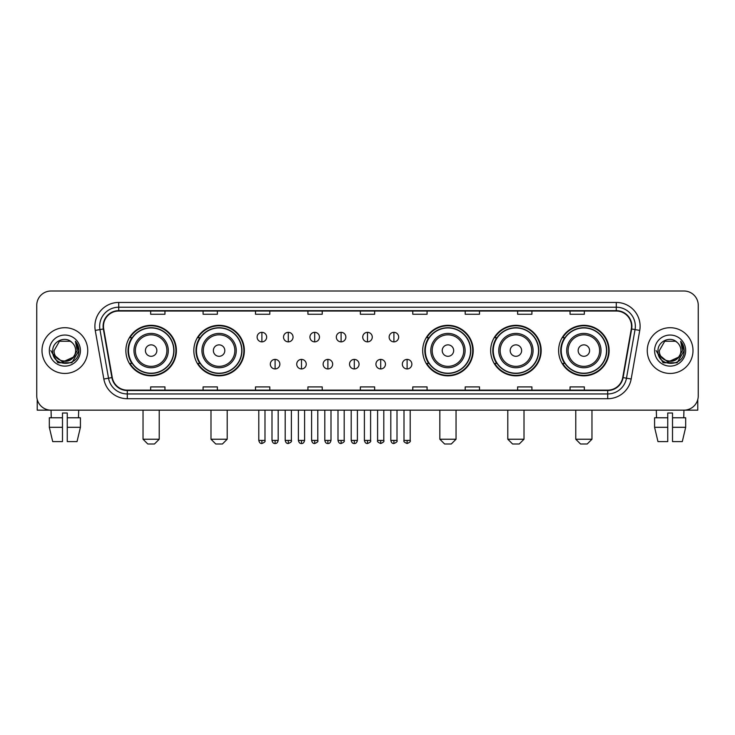 <?xml version="1.0" encoding="UTF-8"?>
<svg xmlns="http://www.w3.org/2000/svg" width="735" height="735" viewBox="0 0 735 735"><rect width="100%" height="100%" fill="white"/><g stroke="black" fill="none" stroke-linecap="round" stroke-linejoin="round"><path stroke-width="1.1" d="M558.609 350.586A25.256 25.256 0 0 0 583.866 375.842A25.256 25.256 0 0 0 609.131 350.586A25.256 25.256 0 0 0 583.866 325.32A25.256 25.256 0 0 0 558.609 350.586M490.649 350.586A25.256 25.256 0 0 0 515.906 375.842A25.256 25.256 0 0 0 541.171 350.586A25.256 25.256 0 0 0 515.906 325.32A25.256 25.256 0 0 0 490.649 350.586M422.689 350.586A25.256 25.256 0 0 0 447.946 375.842A25.256 25.256 0 0 0 473.202 350.586A25.256 25.256 0 0 0 447.946 325.32A25.256 25.256 0 0 0 422.689 350.586M193.829 350.586A25.256 25.256 0 0 0 219.094 375.842A25.256 25.256 0 0 0 244.351 350.586A25.256 25.256 0 0 0 219.094 325.32A25.256 25.256 0 0 0 193.829 350.586M125.869 350.586A25.256 25.256 0 0 0 151.134 375.842A25.256 25.256 0 0 0 176.391 350.586A25.256 25.256 0 0 0 151.134 325.32A25.256 25.256 0 0 0 125.869 350.586M131.932 363.448A23.116 23.116 0 0 1 131.932 337.714M199.892 363.448A23.116 23.116 0 0 1 199.892 337.714M428.744 363.448A23.116 23.116 0 0 1 428.744 337.714M496.704 363.448A23.116 23.116 0 0 1 496.704 337.714M564.664 363.448A23.116 23.116 0 0 1 564.664 337.714M36.75 305.31L36.75 395.853A14.296 14.296 0 0 0 51.046 410.158L683.954 410.158A14.296 14.296 0 0 0 698.25 395.853L698.25 305.31A14.296 14.296 0 0 0 683.954 291.005L51.046 291.005A14.296 14.296 0 0 0 36.75 305.31L36.75 395.853M41.996 350.586A22.877 22.877 0 0 0 64.873 373.454A22.877 22.877 0 0 0 87.741 350.586A22.877 22.877 0 0 0 64.873 327.709A22.877 22.877 0 0 0 41.996 350.586A22.877 22.877 0 0 0 64.873 373.454A22.877 22.877 0 0 0 87.741 350.586A22.877 22.877 0 0 0 64.873 327.709A22.877 22.877 0 0 0 41.996 350.586M647.259 350.586A22.877 22.877 0 0 0 670.127 373.454A22.877 22.877 0 0 0 693.004 350.586A22.877 22.877 0 0 0 670.127 327.709A22.877 22.877 0 0 0 647.259 350.586A22.877 22.877 0 0 0 670.127 373.454A22.877 22.877 0 0 0 693.004 350.586A22.877 22.877 0 0 0 670.127 327.709A22.877 22.877 0 0 0 647.259 350.586M103.47 326.276A15.251 15.251 0 0 1 118.721 311.024L616.279 311.024A15.251 15.251 0 0 1 631.301 328.922L622.729 377.533A15.251 15.251 0 0 1 607.707 390.138L127.293 390.138A15.251 15.251 0 0 1 112.271 377.533L103.699 328.922A15.251 15.251 0 0 1 103.47 326.276M103.093 326.276A15.628 15.628 0 0 0 103.332 328.986L111.904 377.597A15.628 15.628 0 0 0 127.293 390.515L607.707 390.515A15.628 15.628 0 0 0 623.096 377.597L631.668 328.986A15.628 15.628 0 0 0 616.279 310.648L118.721 310.648A15.628 15.628 0 0 0 103.093 326.276M95.256 330.41A23.832 23.832 0 0 1 118.721 302.443L616.279 302.443A23.832 23.832 0 0 1 639.744 330.41L631.172 379.021A23.832 23.832 0 0 1 607.707 398.719L127.293 398.719A23.832 23.832 0 0 1 103.828 379.021L95.256 330.41L99.951 329.583A19.064 19.064 0 0 1 118.721 307.212L616.279 307.212A19.064 19.064 0 0 1 635.049 329.583L626.477 378.194A19.064 19.064 0 0 1 607.707 393.951L127.293 393.951A19.064 19.064 0 0 1 108.523 378.194L99.951 329.583A19.064 19.064 0 0 1 99.657 326.276M683.954 291.005L51.046 291.005M51.257 417.783L51.046 410.158L683.954 410.158L683.743 417.783M698.25 395.853L698.25 305.31M623.096 377.597L626.477 378.194L635.049 329.583L639.744 330.41M360.352 311.024L360.352 314.249L374.648 314.249L374.648 311.024M307.928 311.024L307.928 314.249L322.224 314.249L322.224 311.024M255.504 311.024L255.504 314.249L269.8 314.249L269.8 311.024M203.08 311.024L203.08 314.249L217.376 314.249L217.376 311.024M150.657 311.024L150.657 314.249L164.952 314.249L164.952 311.024M412.776 311.024L412.776 314.249L427.072 314.249L427.072 311.024M465.2 311.024L465.2 314.249L479.496 314.249L479.496 311.024M517.624 311.024L517.624 314.249L531.919 314.249L531.919 311.024M570.048 311.024L570.048 314.249L584.343 314.249L584.343 311.024M374.648 390.138L374.648 386.913L360.352 386.913L360.352 390.138M322.224 390.138L322.224 386.913L307.928 386.913L307.928 390.138M269.8 390.138L269.8 386.913L255.504 386.913L255.504 390.138M217.376 390.138L217.376 386.913L203.08 386.913L203.08 390.138M164.952 390.138L164.952 386.913L150.657 386.913L150.657 390.138M427.072 390.138L427.072 386.913L412.776 386.913L412.776 390.138M479.496 390.138L479.496 386.913L465.2 386.913L465.2 390.138M531.919 390.138L531.919 386.913L517.624 386.913L517.624 390.138M584.343 390.138L584.343 386.913L570.048 386.913L570.048 390.138M73.123 357.504C67.409 365.231 53.536 360.288 54.096 350.586C53.434 364.477 76.302 364.477 75.641 350.586C76.302 364.477 53.434 364.477 54.096 350.586L59.48 341.251L70.257 341.251L71.929 342.446C65.314 335.518 52.589 341.224 52.709 350.586C51.496 367.206 78.452 367.647 78.893 351.385L78.911 350.586C78.875 347.049 77.699 343.943 75.393 341.27L77.248 350.586L73.123 357.504A10.768 10.768 0 0 0 75.641 350.586C76.302 364.477 53.434 364.477 54.096 350.586L59.48 341.251M75.641 350.586A10.768 10.768 0 0 0 71.929 342.446M73.812 356.925L62.576 362.024L53.039 354.077M49.328 350.586A15.536 15.536 0 0 0 64.873 366.122A15.536 15.536 0 0 0 80.409 350.586A15.536 15.536 0 0 0 64.873 335.041A15.536 15.536 0 0 0 49.328 350.586M75.393 341.27L78.911 350.99L78.259 346.323L78.911 350.99L78.259 346.323L78.911 350.99L75.494 341.389L78.911 350.99L75.494 341.389L78.911 350.586L71.892 362.75L57.844 362.75L50.825 350.586M75.494 341.389L78.911 350.999M37.228 399.518L37.228 410.158L92.509 410.158M49.319 417.783L49.319 427.311L52.709 441.606L49.319 427.311L49.319 417.783L62.484 417.783L62.484 413.015L67.252 413.015L67.252 417.783L80.418 417.783L80.418 427.311L77.028 441.606L80.418 427.311L67.252 427.311L67.252 417.783M78.691 410.158L78.48 417.783M62.484 417.783L62.484 441.606L52.709 441.606M49.319 427.311L62.484 427.311M77.028 441.606L67.252 441.606L67.252 427.311M154.469 443.995L147.79 443.995L143.031 439.227L159.229 439.227L154.469 443.995M156.849 350.586A5.715 5.715 0 0 0 151.134 344.862A5.715 5.715 0 0 0 145.411 350.586A5.715 5.715 0 0 0 151.134 356.3A5.715 5.715 0 0 0 156.849 350.586M168.287 350.586A17.153 17.153 0 0 0 151.134 333.424A17.153 17.153 0 0 0 133.972 350.586A17.153 17.153 0 0 0 151.134 367.739A17.153 17.153 0 0 0 168.287 350.586A17.153 17.153 0 0 1 151.134 367.739A17.153 17.153 0 0 1 133.972 350.586M173.772 350.586A22.638 22.638 0 0 0 151.134 327.948A22.638 22.638 0 0 0 128.496 350.586A22.638 22.638 0 0 0 151.134 373.215A22.638 22.638 0 0 0 173.772 350.586M175.913 350.586A24.779 24.779 0 0 1 129.948 363.448L132.245 363.448A22.849 22.849 0 0 0 166.248 367.711A22.849 22.849 0 0 0 166.248 333.451A22.849 22.849 0 0 0 132.245 337.714L129.948 337.714A24.779 24.779 0 0 1 175.913 350.586M222.429 443.995L215.759 443.995L210.991 439.227L227.198 439.227L222.429 443.995M224.809 350.586A5.715 5.715 0 0 0 219.094 344.862A5.715 5.715 0 0 0 213.37 350.586A5.715 5.715 0 0 0 219.094 356.3A5.715 5.715 0 0 0 224.809 350.586M236.247 350.586A17.153 17.153 0 0 0 219.094 333.424A17.153 17.153 0 0 0 201.932 350.586A17.153 17.153 0 0 0 219.094 367.739A17.153 17.153 0 0 0 236.247 350.586A17.153 17.153 0 0 1 219.094 367.739A17.153 17.153 0 0 1 201.932 350.586M241.732 350.586A22.638 22.638 0 0 0 219.094 327.948A22.638 22.638 0 0 0 196.456 350.586A22.638 22.638 0 0 0 219.094 373.215A22.638 22.638 0 0 0 241.732 350.586M243.873 350.586A24.779 24.779 0 0 1 197.908 363.448L200.205 363.448A22.849 22.849 0 0 0 234.208 367.711A22.849 22.849 0 0 0 234.208 333.451A22.849 22.849 0 0 0 200.205 337.714L197.908 337.714A24.779 24.779 0 0 1 243.873 350.586M451.281 443.995L444.611 443.995L439.842 439.227L456.049 439.227L451.281 443.995M453.67 350.586A5.715 5.715 0 0 0 447.946 344.862A5.715 5.715 0 0 0 442.231 350.586A5.715 5.715 0 0 0 447.946 356.3A5.715 5.715 0 0 0 453.67 350.586M465.108 350.586A17.153 17.153 0 0 0 447.946 333.424A17.153 17.153 0 0 0 430.793 350.586A17.153 17.153 0 0 0 447.946 367.739A17.153 17.153 0 0 0 465.108 350.586A17.153 17.153 0 0 1 447.946 367.739A17.153 17.153 0 0 1 430.793 350.586M470.584 350.586A22.638 22.638 0 0 0 447.946 327.948A22.638 22.638 0 0 0 425.308 350.586A22.638 22.638 0 0 0 447.946 373.215A22.638 22.638 0 0 0 470.584 350.586M472.734 350.586A24.779 24.779 0 0 1 426.769 363.448L429.065 363.448A22.849 22.849 0 0 0 463.068 367.711A22.849 22.849 0 0 0 463.068 333.451A22.849 22.849 0 0 0 429.065 337.714L426.769 337.714A24.779 24.779 0 0 1 472.734 350.586M519.241 443.995L512.571 443.995L507.802 439.227L524.009 439.227L519.241 443.995M521.63 350.586A5.715 5.715 0 0 0 515.906 344.862A5.715 5.715 0 0 0 510.191 350.586A5.715 5.715 0 0 0 515.906 356.3A5.715 5.715 0 0 0 521.63 350.586M533.068 350.586A17.153 17.153 0 0 0 515.906 333.424A17.153 17.153 0 0 0 498.753 350.586A17.153 17.153 0 0 0 515.906 367.739A17.153 17.153 0 0 0 533.068 350.586A17.153 17.153 0 0 1 515.906 367.739A17.153 17.153 0 0 1 498.753 350.586M538.544 350.586A22.638 22.638 0 0 0 515.906 327.948A22.638 22.638 0 0 0 493.268 350.586A22.638 22.638 0 0 0 515.906 373.215A22.638 22.638 0 0 0 538.544 350.586M540.694 350.586A24.779 24.779 0 0 1 494.728 363.448L497.025 363.448A22.849 22.849 0 0 0 531.028 367.711A22.849 22.849 0 0 0 531.028 333.451A22.849 22.849 0 0 0 497.025 337.714L494.728 337.714A24.779 24.779 0 0 1 540.694 350.586M587.21 443.995L580.531 443.995L575.771 439.227L591.969 439.227L587.21 443.995M589.589 350.586A5.715 5.715 0 0 0 583.866 344.862A5.715 5.715 0 0 0 578.151 350.586A5.715 5.715 0 0 0 583.866 356.3A5.715 5.715 0 0 0 589.589 350.586M601.028 350.586A17.153 17.153 0 0 0 583.866 333.424A17.153 17.153 0 0 0 566.713 350.586A17.153 17.153 0 0 0 583.866 367.739A17.153 17.153 0 0 0 601.028 350.586A17.153 17.153 0 0 1 583.866 367.739A17.153 17.153 0 0 1 566.713 350.586M606.504 350.586A22.638 22.638 0 0 0 583.866 327.948A22.638 22.638 0 0 0 561.228 350.586A22.638 22.638 0 0 0 583.866 373.215A22.638 22.638 0 0 0 606.504 350.586M608.654 350.586A24.779 24.779 0 0 1 562.688 363.448L564.985 363.448A22.849 22.849 0 0 0 598.988 367.711A22.849 22.849 0 0 0 598.988 333.451A22.849 22.849 0 0 0 564.985 337.714L562.688 337.714A24.779 24.779 0 0 1 608.654 350.586M261.89 332.33A4.768 4.768 0 0 0 257.121 337.089A4.768 4.768 0 0 0 261.89 341.858A4.768 4.768 0 0 0 266.658 337.089A4.768 4.768 0 0 0 261.89 332.33L261.89 341.858A4.768 4.768 0 0 0 266.658 337.089A4.768 4.768 0 0 0 261.89 332.33M288.295 332.33A4.768 4.768 0 0 0 283.526 337.089A4.768 4.768 0 0 0 288.295 341.858A4.768 4.768 0 0 0 293.054 337.089A4.768 4.768 0 0 0 288.295 332.33L288.295 341.858A4.768 4.768 0 0 0 293.054 337.089A4.768 4.768 0 0 0 288.295 332.33M314.69 332.33A4.768 4.768 0 0 0 309.931 337.089A4.768 4.768 0 0 0 314.69 341.858A4.768 4.768 0 0 0 319.459 337.089A4.768 4.768 0 0 0 314.69 332.33L314.69 341.858A4.768 4.768 0 0 0 319.459 337.089A4.768 4.768 0 0 0 314.69 332.33M341.095 332.33A4.768 4.768 0 0 0 336.327 337.089A4.768 4.768 0 0 0 341.095 341.858A4.768 4.768 0 0 0 345.863 337.089A4.768 4.768 0 0 0 341.095 332.33L341.095 341.858A4.768 4.768 0 0 0 345.863 337.089A4.768 4.768 0 0 0 341.095 332.33M367.5 332.33A4.768 4.768 0 0 0 362.732 337.089A4.768 4.768 0 0 0 367.5 341.858A4.768 4.768 0 0 0 372.268 337.089A4.768 4.768 0 0 0 367.5 332.33L367.5 341.858A4.768 4.768 0 0 0 372.268 337.089A4.768 4.768 0 0 0 367.5 332.33M393.905 332.33A4.768 4.768 0 0 0 389.137 337.089A4.768 4.768 0 0 0 393.905 341.858A4.768 4.768 0 0 0 398.673 337.089A4.768 4.768 0 0 0 393.905 332.33L393.905 341.858A4.768 4.768 0 0 0 398.673 337.089A4.768 4.768 0 0 0 393.905 332.33M275.092 359.397A4.768 4.768 0 0 0 270.324 364.165A4.768 4.768 0 0 0 275.092 368.933A4.768 4.768 0 0 0 279.86 364.165A4.768 4.768 0 0 0 275.092 359.397L275.092 368.933A4.768 4.768 0 0 0 279.86 364.165A4.768 4.768 0 0 0 275.092 359.397M301.497 359.397A4.768 4.768 0 0 0 296.729 364.165A4.768 4.768 0 0 0 301.497 368.933A4.768 4.768 0 0 0 306.256 364.165A4.768 4.768 0 0 0 301.497 359.397L301.497 368.933A4.768 4.768 0 0 0 306.256 364.165A4.768 4.768 0 0 0 301.497 359.397M327.893 359.397A4.768 4.768 0 0 0 323.134 364.165A4.768 4.768 0 0 0 327.893 368.933A4.768 4.768 0 0 0 332.661 364.165A4.768 4.768 0 0 0 327.893 359.397L327.893 368.933A4.768 4.768 0 0 0 332.661 364.165A4.768 4.768 0 0 0 327.893 359.397M354.298 359.397A4.768 4.768 0 0 0 349.529 364.165A4.768 4.768 0 0 0 354.298 368.933A4.768 4.768 0 0 0 359.066 364.165A4.768 4.768 0 0 0 354.298 359.397L354.298 368.933A4.768 4.768 0 0 0 359.066 364.165A4.768 4.768 0 0 0 354.298 359.397M380.702 359.397A4.768 4.768 0 0 0 375.934 364.165A4.768 4.768 0 0 0 380.702 368.933A4.768 4.768 0 0 0 385.471 364.165A4.768 4.768 0 0 0 380.702 359.397L380.702 368.933A4.768 4.768 0 0 0 385.471 364.165A4.768 4.768 0 0 0 380.702 359.397M407.107 359.397A4.768 4.768 0 0 0 402.339 364.165A4.768 4.768 0 0 0 407.107 368.933A4.768 4.768 0 0 0 411.866 364.165A4.768 4.768 0 0 0 407.107 359.397L407.107 368.933A4.768 4.768 0 0 0 411.866 364.165A4.768 4.768 0 0 0 407.107 359.397M697.772 399.518L697.772 410.158L642.491 410.158M654.582 417.783L654.582 427.311L657.972 441.606L654.582 427.311L654.582 417.783L667.747 417.783L667.747 413.015L672.516 413.015L672.516 417.783L685.682 417.783L685.682 427.311L682.291 441.606L685.682 427.311L672.516 427.311L672.516 417.783M667.747 417.783L667.747 441.606L657.972 441.606M654.582 427.311L667.747 427.311M682.291 441.606L672.516 441.606L672.516 427.311M656.309 410.158L656.52 417.783M680.904 350.586C681.566 364.477 658.698 364.477 659.359 350.586L664.743 341.251L675.52 341.251L677.183 342.446C670.577 335.518 657.853 341.224 657.972 350.586C656.759 367.206 683.715 367.647 684.156 351.385L684.175 350.586C684.138 347.049 682.962 343.943 680.656 341.27L682.512 350.586L678.387 357.504A10.768 10.768 0 0 0 680.904 350.586C681.566 364.477 658.698 364.477 659.359 350.586C658.698 364.477 681.566 364.477 680.904 350.586A10.768 10.768 0 0 0 677.183 342.446M678.387 357.504C672.672 365.231 658.799 360.288 659.359 350.586M679.076 356.925L667.839 362.024L658.303 354.077M654.591 350.586A15.536 15.536 0 0 0 670.127 366.122A15.536 15.536 0 0 0 685.672 350.586A15.536 15.536 0 0 0 670.127 335.041A15.536 15.536 0 0 0 654.591 350.586M680.656 341.27L684.175 350.99L683.522 346.323L684.175 350.99L683.522 346.323L684.175 350.99L680.757 341.389L684.175 350.99L680.757 341.389L684.175 350.586L677.155 362.75L663.108 362.75L656.089 350.586M680.757 341.389L684.175 350.999M616.279 302.443L616.279 310.648M99.951 329.583L103.332 328.986M127.293 398.719L127.293 390.515M607.707 390.515L607.707 398.719M103.828 379.021L111.904 377.597M631.668 328.986L635.049 329.583M118.721 302.443L118.721 310.648M626.477 378.194L631.172 379.021M166.891 350.586A15.766 15.766 0 0 0 151.134 334.82A15.766 15.766 0 0 0 135.369 350.586A15.766 15.766 0 0 0 151.134 366.342A15.766 15.766 0 0 0 166.891 350.586M234.851 350.586A15.766 15.766 0 0 0 219.094 334.82A15.766 15.766 0 0 0 203.329 350.586A15.766 15.766 0 0 0 219.094 366.342A15.766 15.766 0 0 0 234.851 350.586M463.712 350.586A15.766 15.766 0 0 0 447.946 334.82A15.766 15.766 0 0 0 432.189 350.586A15.766 15.766 0 0 0 447.946 366.342A15.766 15.766 0 0 0 463.712 350.586M531.671 350.586A15.766 15.766 0 0 0 515.906 334.82A15.766 15.766 0 0 0 500.149 350.586A15.766 15.766 0 0 0 515.906 366.342A15.766 15.766 0 0 0 531.671 350.586M599.631 350.586A15.766 15.766 0 0 0 583.866 334.82A15.766 15.766 0 0 0 568.109 350.586A15.766 15.766 0 0 0 583.866 366.342A15.766 15.766 0 0 0 599.631 350.586M261.89 440.421L258.793 440.421C259.336 442.626 260.365 443.655 261.89 443.517L261.89 440.421L264.986 440.421L264.986 410.158M288.295 440.421L285.189 440.421C285.731 442.626 286.769 443.655 288.295 443.517L288.295 440.421L291.391 440.421L291.391 410.158M314.69 440.421L311.594 440.421C312.136 442.626 313.174 443.655 314.69 443.517L314.69 440.421L317.796 440.421L317.796 410.158M341.095 440.421L337.999 440.421C338.541 442.626 339.57 443.655 341.095 443.517L341.095 440.421L344.191 440.421L344.191 410.158M367.5 440.421L364.404 440.421C364.946 442.626 365.975 443.655 367.5 443.517L367.5 440.421L370.596 440.421L370.596 410.158M393.905 440.421L390.809 440.421C391.342 442.626 392.38 443.655 393.905 443.517L393.905 440.421L397.001 440.421L397.001 410.158M275.092 440.421L271.996 440.421C272.529 442.626 273.567 443.655 275.092 443.517L275.092 440.421L278.188 440.421L278.188 410.158M301.497 440.421L298.392 440.421C298.934 442.626 299.972 443.655 301.497 443.517L301.497 440.421L304.593 440.421L304.593 410.158M327.893 440.421L324.796 440.421C325.339 442.626 326.368 443.655 327.893 443.517L327.893 440.421L330.998 440.421L330.998 410.158M354.298 440.421L351.201 440.421C351.743 442.626 352.772 443.655 354.298 443.517L354.298 440.421L357.394 440.421L357.394 410.158M380.702 440.421L377.606 440.421C376.972 441.404 378.01 442.442 380.702 443.517L380.702 440.421L383.799 440.421L383.799 410.158M407.107 440.421L404.002 440.421C403.377 441.404 404.406 442.442 407.107 443.517L407.107 440.421L410.204 440.421L410.204 410.158M159.229 410.158L159.229 439.227M143.031 410.158L143.031 439.227M227.198 410.158L227.198 439.227M210.991 410.158L210.991 439.227M456.049 410.158L456.049 439.227M439.842 410.158L439.842 439.227M524.009 410.158L524.009 439.227M507.802 410.158L507.802 439.227M591.969 410.158L591.969 439.227M575.771 410.158L575.771 439.227M258.793 440.421L258.793 410.158M264.986 440.421C265.611 441.404 264.582 442.442 261.89 443.517M285.189 440.421L285.189 410.158M291.391 440.421C292.015 441.404 290.987 442.442 288.295 443.517M311.594 440.421L311.594 410.158M317.796 440.421C318.42 441.404 317.391 442.442 314.69 443.517M337.999 440.421L337.999 410.158M344.191 440.421C344.825 441.404 343.787 442.442 341.095 443.517M364.404 440.421L364.404 410.158M370.596 440.421C371.23 441.404 370.192 442.442 367.5 443.517M390.809 440.421L390.809 410.158M397.001 440.421C397.626 441.404 396.597 442.442 393.905 443.517M271.996 440.421L271.996 410.158M278.188 440.421C277.646 442.626 276.617 443.655 275.092 443.517M298.392 440.421L298.392 410.158M304.593 440.421C304.051 442.626 303.013 443.655 301.497 443.517M324.796 440.421L324.796 410.158M330.998 440.421C330.456 442.626 329.418 443.655 327.893 443.517M351.201 440.421L351.201 410.158M357.394 440.421C356.852 442.626 355.823 443.655 354.298 443.517M377.606 440.421L377.606 410.158M383.799 440.421C384.423 441.404 383.394 442.442 380.702 443.517M404.002 440.421L404.002 410.158M410.204 440.421C410.828 441.404 409.799 442.442 407.107 443.517"/></g></svg>
